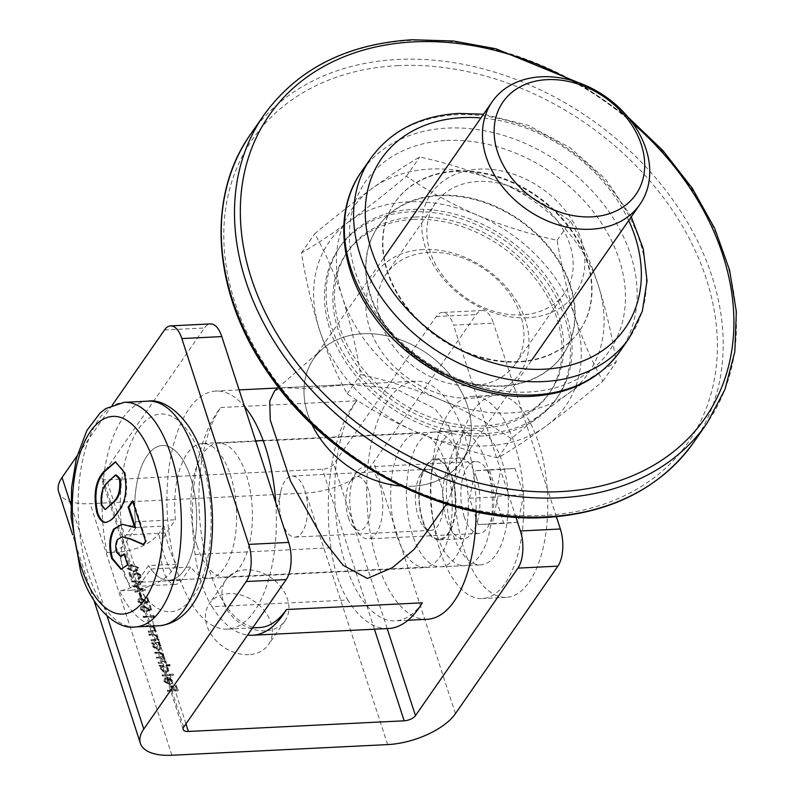 <?xml version="1.0" encoding="UTF-8"?>
<svg xmlns="http://www.w3.org/2000/svg" width="795" height="795" viewBox="0 0 795 795"><rect width="100%" height="100%" fill="white"/><g stroke="black" fill="none" stroke-linecap="round" stroke-linejoin="round"><path stroke-width="0.6" stroke-dasharray="3.98 2.98" d="M148.178 401.147A112.443 51.387 -92.8 0 0 107.047 552.684L119.031 552.088A112.443 51.387 -92.8 0 0 124.388 572.35A112.443 51.387 -92.8 0 0 131.423 590.208C149.361 588.26 162.657 582.089 171.293 571.684L176.5 564.192A67.466 30.836 -92.8 0 1 168.888 547.169A67.466 30.836 -92.8 0 1 164.108 526.071L136.144 527.453A67.466 30.836 87.2 0 1 162.379 445.478A67.466 30.836 87.2 0 1 190.492 477.169A67.466 30.836 87.2 0 1 194.119 544.883A67.466 30.836 87.2 0 1 169.037 580.241L208.986 578.273A67.466 30.836 -92.8 0 1 190.77 567.024L150.811 568.991L141.659 582.179A27.885 12.75 87.2 0 1 135.349 586.402A27.885 12.75 87.2 0 1 122.062 566.527A27.885 12.75 87.2 0 1 126.296 534.916L135.458 521.729A67.466 30.836 87.2 0 1 162.379 445.478A67.466 30.836 87.2 0 1 190.492 477.169A67.466 30.836 87.2 0 1 194.119 544.883A67.466 30.836 87.2 0 1 169.037 580.241A67.466 30.836 87.2 0 1 150.811 568.991M208.986 578.273A67.466 30.836 -92.8 0 0 234.068 542.915A67.466 30.836 -92.8 0 0 230.451 475.201A67.466 30.836 -92.8 0 0 202.337 443.511A67.466 30.836 -92.8 0 0 175.407 519.761L166.254 532.948A27.885 12.75 87.2 0 0 162.021 564.549A27.885 12.75 87.2 0 0 175.307 584.424A27.885 12.75 87.2 0 0 181.608 580.211L190.77 567.024M452.564 533.167A67.466 30.836 87.2 0 1 448.946 465.453A67.466 30.836 87.2 0 1 474.029 430.095A67.466 30.836 87.2 0 1 502.142 461.786A67.466 30.836 87.2 0 1 505.769 529.5A67.466 30.836 87.2 0 1 480.687 564.857A67.466 30.836 87.2 0 1 452.564 533.167M412.615 535.144A67.466 30.836 87.2 0 1 408.988 467.43A67.466 30.836 87.2 0 1 434.07 432.063A67.466 30.836 87.2 0 1 462.193 463.753A67.466 30.836 87.2 0 1 465.81 531.467A67.466 30.836 87.2 0 1 440.728 566.825A67.466 30.836 87.2 0 1 412.615 535.144M248.815 654.633A35.984 27.527 -145.2 0 1 213.13 637.222A35.984 27.527 -145.2 0 1 209.353 603.614A35.984 27.527 -145.2 0 1 229 593.646A35.984 27.527 -145.2 0 1 264.685 611.067A35.984 27.527 -145.2 0 1 268.462 644.666A35.984 27.527 -145.2 0 1 248.815 654.633M265.341 630.842A35.984 27.527 -145.2 0 1 229.656 613.422A35.984 27.527 -145.2 0 1 225.879 579.823A35.984 27.527 -145.2 0 1 245.526 569.856A35.984 27.527 -145.2 0 1 281.211 587.267A35.984 27.527 -145.2 0 1 284.988 620.875A35.984 27.527 -145.2 0 1 265.341 630.842M139.711 575.699L139.552 577.379L138.022 578.154L138.32 579.058L140.546 577.945L140.775 575.6L136.641 572.708L133.51 574.934L131.513 577.597L129.983 572.897L128.899 572.957L131.125 579.803L134.236 575.679L136.849 573.612L139.711 575.699L140.039 575.222L139.89 576.912L138.022 578.154M140.327 597.085L141.411 597.035L140.149 593.159L139.065 593.209L140.327 597.085L141.411 597.035M151.696 610.053L150.354 605.919L149.271 605.969L150.384 609.407L147.781 610.083L147.602 608.891L143.11 605.879L140.725 607.032L140.526 609.586L144.511 612.518L141.599 609.477L141.798 607.599L143.448 606.784L146.568 609.099L146.747 611.355L151.696 610.053L150.354 605.919M148.188 632.303L155.909 631.916L155.611 631.011L154.22 631.081L154.836 628.199L150.026 625.645L146.081 625.834L146.379 626.738L151.805 626.579L153.942 628.408L153.713 630.286L152.71 631.011L147.89 631.399L148.188 632.303L155.909 631.916M159.646 643.423L159.358 642.519L151.626 642.907L151.924 643.811L153.018 644.059L153.594 643.264L152.769 646.822L158.036 650.469L160.441 649.247L160.749 646.405L158.215 643.493L159.646 643.423L159.358 642.519M170.12 665.902L169.822 664.988L158.98 665.524L159.278 666.429L160.361 666.687L160.938 665.892L160.113 669.45L165.38 673.097L167.795 671.874L168.103 669.022L165.509 666.121L170.12 665.902L169.822 664.988M165.012 681.544L165.758 678.751L165.052 677.966L164.247 678.731L164.028 681.484L169.206 684.992L172.127 683.193L171.511 684.018L172.018 681.067L169.534 678.175L166.592 677.499L168.729 684.097L165.012 681.544L166.085 678.274L165.161 679.377L166.085 678.274L165.38 677.499L165.052 677.966M58.661 491.817A53.971 24.496 162 0 0 90.153 503.692L305.916 493.039A53.971 24.496 162 0 0 373.69 462.114L476.145 314.582A26.99 12.332 87.2 0 1 482.247 310.497A26.99 12.332 87.2 0 1 493.496 323.177L453.538 325.155A26.99 12.332 -92.8 0 0 442.288 312.475A26.99 12.332 -92.8 0 0 436.197 316.559L333.731 464.091A8.993 4.084 -18 0 1 322.442 469.239L106.679 479.892A8.993 4.084 -18 0 1 101.432 477.914A8.993 4.084 -18 0 1 101.999 475.529L204.454 327.997A26.99 12.332 87.2 0 1 210.556 323.913M167.377 691.382L177.951 690.865L176.361 685.956L175.278 686.006L176.579 690.01L173.32 690.169L172.018 686.165L170.935 686.214L172.237 690.229L167.089 690.477L167.377 691.382L177.951 690.865M162.379 675.998L173.221 675.462L172.932 674.558L162.091 675.094L162.379 675.998L173.221 675.462M158.304 663.457L166.036 663.08L165.738 662.175L164.396 662.235L165.052 659.621L162.418 657.376L163.412 654.573L158.921 652.268L154.737 652.466L155.035 653.371L159.219 653.172L162.508 654.782L162.319 656.422L156.377 657.515L156.665 658.419L160.6 658.22L164.148 659.83L163.949 661.46L158.016 662.553L158.304 663.457L166.036 663.08M166.364 662.603L166.066 661.698L164.396 662.235L165.479 660.685L165.052 659.621M150.961 640.83L158.682 640.452L158.384 639.548L156.993 639.617L157.609 636.735L152.799 634.172L148.854 634.37L149.152 635.275L154.578 635.116L156.714 636.944L156.486 638.822L155.482 639.548L150.662 639.925L150.961 640.83L158.682 640.452M153.346 618.51L154.24 617.874L153.634 616.006L143.06 616.523L143.348 617.427L152.839 616.96L153.346 618.51L154.24 617.874M149.182 602.302L147.83 598.158L146.747 598.218L147.86 601.646L145.256 602.332L145.078 601.129L140.586 598.128L138.211 599.281L138.002 601.825L141.987 604.756L139.075 601.726L139.274 599.837L140.924 599.032L144.044 601.348L144.223 603.594L149.182 602.302L147.83 598.158M134.862 591.311L135.16 592.215L145.296 590.367L135.23 586.501L142.514 581.791L131.503 580.976L131.801 581.88L139.721 582.467L133.361 586.69L142.176 589.969L135.2 590.834L135.16 592.215M127.24 568.693L133.888 571.794L138.121 570.303L138.35 568.147L131.662 564.937L127.488 566.477L127.24 568.693L127.568 568.216L134.216 571.317L133.888 571.794M556.391 516.76L493.496 323.177M515.965 517.287L453.538 325.155M112.363 405.053L77.006 455.962M135.458 521.729L175.407 519.761M178.289 690.388L176.361 685.956M176.689 685.479L175.278 686.006M175.606 685.529L176.579 690.01M176.907 689.533L173.32 690.169M173.658 689.702L172.346 685.688L172.018 686.165M172.346 685.688L170.935 686.214M171.263 685.747L172.237 690.229M172.565 689.752L167.089 690.477M167.417 690L167.715 690.915M165.38 677.499L164.585 678.254L164.028 681.484M164.356 681.007L169.534 684.515L169.206 684.992M169.534 684.515L171.839 683.541L172.018 681.067M172.346 680.59L169.862 677.698L169.534 678.175M169.862 677.698L166.592 677.499M166.92 677.022L168.729 684.097M169.057 683.62L165.34 681.067M169.981 683.481L168.162 677.887L171.382 680.59L171.273 682.517L169.653 683.948L167.834 678.364L171.054 681.067L171.273 682.517L169.653 683.948M173.558 674.985L173.26 674.081L172.932 674.558M173.26 674.081L162.091 675.094M162.418 674.617L162.717 675.521M170.15 664.521L158.98 665.524M159.308 665.047L159.278 666.429M159.606 665.962L160.938 665.892L160.113 669.45M160.451 668.973L165.718 672.62L165.38 673.097M165.718 672.62L168.123 671.397L168.103 669.022M168.431 668.555L165.837 665.654L165.509 666.121M165.837 665.654L170.448 665.425M161.385 668.893L161.594 666.667L163.452 665.763L167.487 668.585L167.268 670.761L165.41 671.715L161.385 668.893L161.057 669.37L161.266 667.144L163.124 666.24L167.149 669.062L166.94 671.238L165.082 672.192L161.057 669.37M164.724 661.768L165.479 660.685L164.724 661.768M165.38 659.144L162.756 656.899L162.418 657.376M162.756 656.899L163.482 656.193L163.412 654.573M163.74 654.096L159.248 651.791L154.737 652.466M155.065 651.989L155.035 653.371M155.363 652.894L159.547 652.695L162.846 654.305L162.508 654.782M162.846 654.305L162.657 655.945L156.377 657.515M156.704 657.038L156.665 658.419M157.003 657.942L160.928 657.743L164.486 659.353L164.148 659.83M164.486 659.353L164.287 660.983L158.016 662.553M158.344 662.076L158.642 662.98M159.686 642.042L151.626 642.907M151.954 642.43L151.924 643.811M152.252 643.334L153.594 643.264L152.769 646.822M153.097 646.345L158.364 649.992L158.036 650.469M158.364 649.992L160.769 648.77L160.749 646.405M161.087 645.928L158.553 643.016L158.215 643.493M158.553 643.016L159.974 642.946M154.031 646.265L154.25 644.049L156.098 643.145L160.133 645.957L159.914 648.134L158.056 649.088L154.031 646.265L153.703 646.742L153.912 644.516L155.77 643.612L159.795 646.434L159.586 648.611L157.728 649.565L153.703 646.742M159.01 639.975L158.722 639.071L158.384 639.548M158.722 639.071L157.321 639.14L157.609 636.735M157.947 636.258L153.127 633.694L148.854 634.37M149.182 633.893L149.152 635.275M149.48 634.798L154.578 635.116M154.906 634.639L157.042 636.467L156.714 636.944M157.042 636.467L156.814 638.345L155.482 639.548M155.81 639.071L150.662 639.925M150.99 639.448L151.288 640.353M156.237 631.439L155.949 630.534L155.611 631.011M155.949 630.534L154.548 630.604L154.836 628.199M155.174 627.722L150.354 625.168L146.081 625.834M146.409 625.357L146.379 626.738M146.707 626.261L151.805 626.579M152.133 626.102L154.27 627.931L153.942 628.408M154.27 627.931L154.041 629.809L152.71 631.011M153.037 630.544L147.89 631.399M148.218 630.922L148.516 631.826M154.568 617.397L153.962 615.529L153.634 616.006M153.962 615.529L143.06 616.523M143.388 616.055L143.348 617.427M143.686 616.96L152.839 616.96M153.167 616.483L153.673 618.043M150.682 605.442L149.271 605.969M149.599 605.502L150.384 609.407M150.712 608.93L147.781 610.083M148.108 609.606L147.93 608.413L147.602 608.891M147.93 608.413L143.438 605.412L143.11 605.879M143.438 605.412L141.063 606.555L140.526 609.586M140.854 609.109L144.839 612.041L144.511 612.518M144.839 612.041L144.541 611.136L144.213 611.613M144.541 611.136L141.927 609L141.599 609.477M141.927 609L142.126 607.122L143.448 606.784M143.776 606.307L146.896 608.632L146.568 609.099M146.896 608.632L146.747 611.355M147.075 610.878L152.024 609.586M148.168 597.691L146.747 598.218M147.075 597.741L147.86 601.646M148.198 601.169L145.256 602.332M145.594 601.855L145.405 600.652L145.078 601.129M145.405 600.652L140.924 597.651L140.586 598.128M140.924 597.651L138.539 598.804L138.002 601.825M138.34 601.348L142.315 604.28L141.987 604.756M142.315 604.28L142.027 603.375L141.699 603.852M142.027 603.375L139.403 601.249L139.075 601.726M139.403 601.249L139.612 599.37L140.924 599.032M141.252 598.556L144.382 600.871L144.044 601.348M144.382 600.871L144.223 603.594M144.561 603.117L149.51 601.825M141.739 596.558L140.477 592.682L140.149 593.159M140.477 592.682L139.065 593.209M139.393 592.732L140.655 596.608M135.488 591.748L145.296 590.367M145.584 589.761L135.557 586.024L135.23 586.501M135.557 586.024L142.553 581.92M142.842 581.314L131.503 580.976M131.841 580.499L131.801 581.88M132.129 581.403L140.049 581.99L139.721 582.467M140.049 581.99L133.302 586.491M133.63 586.014L133.361 586.69M133.699 586.213L142.504 589.493L142.176 589.969M142.504 589.493L135.2 590.834M138.36 577.677L138.32 579.058M138.648 578.581L140.874 577.468L140.775 575.6M141.103 575.123L136.978 572.231L136.641 572.708M136.978 572.231L133.848 574.457L131.513 577.597M131.841 577.12L130.32 572.43L129.983 572.897M130.32 572.43L128.899 572.957M129.227 572.48L131.125 579.803M131.463 579.336L134.236 575.679M134.564 575.202L136.849 573.612M137.187 573.135L140.039 575.222M134.216 571.317L138.449 569.826L138.35 568.147M138.688 567.67L131.99 564.46L131.662 564.937M131.99 564.46L127.826 566L127.568 568.216M132.288 565.364L137.595 567.69L137.396 569.26L133.928 570.413L128.641 568.137L128.83 566.577L132.288 565.364L131.96 565.841L137.257 568.167L137.068 569.727L133.6 570.88L128.313 568.604L128.502 567.054L131.96 565.841M422.861 520.387A39.581 18.086 -92.8 0 0 429.787 533.823A39.581 18.086 -92.8 0 0 451.53 526.827A39.581 18.086 -92.8 0 0 451.948 478.51A39.581 18.086 -92.8 0 0 426.438 465.989A39.581 18.086 -92.8 0 0 422.861 520.387M440.649 483.658A30.588 13.982 87.2 0 1 442.288 514.355A30.588 13.982 87.2 0 1 430.92 530.384A30.588 13.982 87.2 0 1 423.526 526.399A30.588 13.982 87.2 0 1 418.17 516.025A30.588 13.982 87.2 0 1 420.943 473.989A30.588 13.982 87.2 0 1 427.899 469.298A30.588 13.982 87.2 0 1 440.649 483.658M304.803 490.366A30.588 13.982 87.2 0 1 306.443 521.063A30.588 13.982 87.2 0 1 295.074 537.092A30.588 13.982 87.2 0 1 282.404 522.971A30.588 13.982 87.2 0 1 282.324 522.732A30.588 13.982 87.2 0 1 280.844 491.31A30.588 13.982 87.2 0 1 292.053 476.006A30.588 13.982 87.2 0 1 304.803 490.366M176.5 564.192L148.526 565.573L136.492 582.894C132.805 587.326 127.121 589.96 119.429 590.794A112.443 51.387 -92.8 0 0 159.268 625.754M436.584 533.952A67.466 30.836 87.2 0 1 432.967 466.238A67.466 30.836 87.2 0 1 458.049 430.88A67.466 30.836 87.2 0 1 486.162 462.571A67.466 30.836 87.2 0 1 489.78 530.285A67.466 30.836 87.2 0 1 464.697 565.643A67.466 30.836 87.2 0 1 436.584 533.952M476.245 476.851A40.475 18.504 87.2 0 1 478.421 517.475A40.475 18.504 87.2 0 1 463.366 538.692A40.475 18.504 87.2 0 1 446.502 519.682A40.475 18.504 87.2 0 1 444.326 479.047A40.475 18.504 87.2 0 1 459.381 457.831A40.475 18.504 87.2 0 1 476.245 476.851M452.276 478.034A40.475 18.504 87.2 0 1 454.442 518.658A40.475 18.504 87.2 0 1 439.397 539.875A40.475 18.504 87.2 0 1 422.533 520.864A40.475 18.504 87.2 0 1 420.356 480.23A40.475 18.504 87.2 0 1 435.402 459.013A40.475 18.504 87.2 0 1 452.276 478.034M164.108 526.071L158.911 533.564C150.325 543.949 137.028 550.12 119.031 552.088M107.047 552.684C114.709 551.859 120.393 549.226 124.109 544.784A98.948 45.226 87.2 0 1 142.802 423.566A98.948 45.226 87.2 0 1 202.059 460.514A98.948 45.226 87.2 0 1 196.931 590.178A98.948 45.226 87.2 0 1 136.492 582.894M136.144 527.453L124.109 544.784M131.423 590.208L119.429 590.794M464.697 565.643L169.037 580.241A67.466 30.836 87.2 0 1 148.526 565.573M122.977 536.744L118.366 539.388C116.318 542.816 116.01 547.129 117.441 552.326L116.646 552.366M117.441 552.326L121.377 556.45M124.298 554.642L124.875 553.916L124.08 553.956M124.875 553.916L128.402 564.778L127.607 564.818M128.402 564.778L121.466 569.27M122.221 524.213L130.35 525.674L135.538 527.473M132.735 501.605L133.292 500.81L132.497 500.85M133.292 500.81L146.399 541.147L145.604 541.186M146.399 541.147L144.014 544.585L143.209 544.625M144.014 544.585L143.418 544.327M118.366 539.388L117.561 539.427M115.762 461.816L124.974 472.17L124.169 472.21M124.974 472.17C128.581 489.899 126.306 503.285 118.167 512.348L117.362 512.387M118.167 512.348C114.609 518.181 110.575 521.56 106.073 522.464L105.735 522.484M116.318 474.963L108.09 482.446C103.181 487.196 101.194 494.768 102.118 505.143L106.023 509.565M108.09 482.446L107.285 482.486M102.118 505.143L101.323 505.183M422.274 602.819A119.19 54.477 87.2 0 1 395.334 620.855A119.19 54.477 87.2 0 1 345.666 564.867A119.19 54.477 87.2 0 1 356.637 400.809A134.931 61.672 -92.8 0 0 330.919 547.775A89.954 41.111 -92.8 0 0 337.398 576.773A89.954 41.111 -92.8 0 0 347.882 600.006L212.036 606.714A134.931 61.672 87.2 0 0 247.652 635.056M356.637 400.809L220.791 407.517A134.931 61.672 -92.8 0 0 195.063 554.483A89.954 41.111 -92.8 0 0 201.552 583.48A89.954 41.111 -92.8 0 0 212.036 606.714M427.293 619.275A119.19 54.477 87.2 0 1 377.625 563.297A119.19 54.477 87.2 0 1 371.225 443.67A119.19 54.477 87.2 0 1 415.537 381.193A119.19 54.477 87.2 0 1 465.214 437.18A119.19 54.477 87.2 0 1 476.135 511.851M275.776 502.718A119.19 54.477 87.2 0 1 227.519 629.143A119.19 54.477 87.2 0 1 177.851 573.155A119.19 54.477 87.2 0 1 171.452 453.528A119.19 54.477 87.2 0 1 215.763 391.06A119.19 54.477 87.2 0 1 244.532 406.573M259.488 627.563A119.19 54.477 87.2 0 1 209.81 571.575A119.19 54.477 87.2 0 1 220.791 407.517M197.021 545.559A67.019 30.627 87.2 0 1 193.423 478.292A67.019 30.627 87.2 0 1 218.337 443.163A67.019 30.627 87.2 0 1 246.261 474.645A67.019 30.627 87.2 0 1 249.859 541.912A67.019 30.627 87.2 0 1 224.945 577.031A67.019 30.627 87.2 0 1 197.021 545.559M396.794 535.691A67.019 30.627 87.2 0 1 393.197 468.424A67.019 30.627 87.2 0 1 418.11 433.305A67.019 30.627 87.2 0 1 446.045 464.787A67.019 30.627 87.2 0 1 449.642 532.044A67.019 30.627 87.2 0 1 424.719 567.173A67.019 30.627 87.2 0 1 396.794 535.691M388.387 628.527A134.931 61.672 87.2 0 1 347.882 600.006M412.406 486.222A89.954 68.807 34.8 0 0 461.517 461.299A89.954 68.807 34.8 0 0 452.077 377.287A89.954 68.807 34.8 0 0 362.868 333.761A89.954 68.807 34.8 0 0 313.747 358.674A89.954 68.807 34.8 0 0 311.809 424.202A89.954 68.807 -145.2 0 1 322.452 348.965A89.954 68.807 -145.2 0 1 362.868 333.761A89.954 68.807 -145.2 0 1 446.75 370.917A89.954 68.807 -145.2 0 1 467.579 449.751A89.954 68.807 -145.2 0 1 412.406 486.222A89.954 68.807 -145.2 0 1 400.789 486.003A89.954 68.807 34.8 0 0 412.406 486.222M274.653 390.752L283.209 387.731L305.687 388.675L348.101 384.522L395.045 388.497L434.915 408.779L448.738 426.14L456.181 447.545L456.529 471.216L450.467 494.997L446.571 504.169M415.169 217.035A123.235 94.267 -145.2 0 1 537.39 276.68A123.235 94.267 -145.2 0 1 550.329 391.766A123.235 94.267 -145.2 0 1 483.042 425.911A123.235 94.267 -145.2 0 1 360.821 366.266A123.235 94.267 -145.2 0 1 347.892 251.18A123.235 94.267 -145.2 0 1 415.169 217.035M413.519 219.42A123.235 94.267 -145.2 0 1 535.741 279.055A123.235 94.267 -145.2 0 1 548.669 394.151A123.235 94.267 -145.2 0 1 481.392 428.286A123.235 94.267 -145.2 0 1 359.171 368.651A123.235 94.267 -145.2 0 1 346.232 253.555A123.235 94.267 -145.2 0 1 413.519 219.42M483.867 435.908A132.228 101.144 -145.2 0 1 352.722 371.921A132.228 101.144 -145.2 0 1 338.849 248.428A132.228 101.144 -145.2 0 1 411.045 211.788A132.228 101.144 -145.2 0 1 542.18 275.786A132.228 101.144 -145.2 0 1 556.063 399.279A132.228 101.144 -145.2 0 1 483.867 435.908M485.516 433.533A132.228 101.144 -145.2 0 1 354.381 369.536A132.228 101.144 -145.2 0 1 340.498 246.043A132.228 101.144 -145.2 0 1 412.694 209.413A132.228 101.144 -145.2 0 1 543.84 273.41A132.228 101.144 -145.2 0 1 557.712 396.904A132.228 101.144 -145.2 0 1 485.516 433.533M423.308 249.531A87.708 67.088 34.8 0 0 369.546 327.699A87.708 67.088 34.8 0 0 471.604 398.176A87.708 67.088 34.8 0 0 525.366 320.007A87.708 67.088 34.8 0 0 423.308 249.531M472.429 385.794A78.705 60.201 -145.2 0 1 394.37 347.703A78.705 60.201 -145.2 0 1 386.112 274.196A78.705 60.201 -145.2 0 1 429.091 252.393A78.705 60.201 -145.2 0 1 507.15 290.483A78.705 60.201 -145.2 0 1 515.408 363.991A78.705 60.201 -145.2 0 1 472.429 385.794M527.463 317.752A87.708 67.088 -145.2 0 1 425.395 247.275A87.708 67.088 -145.2 0 1 479.156 169.096A87.708 67.088 -145.2 0 1 581.225 239.573A87.708 67.088 -145.2 0 1 527.463 317.752M478.332 181.479A78.705 60.201 34.8 0 0 435.362 203.291A78.705 60.201 34.8 0 0 443.62 276.789A78.705 60.201 34.8 0 0 521.679 314.89A78.705 60.201 34.8 0 0 564.649 293.077A78.705 60.201 34.8 0 0 556.391 219.569A78.705 60.201 34.8 0 0 478.332 181.479M456.489 170.975A112.443 86.009 -145.2 0 1 567.998 225.392A112.443 86.009 -145.2 0 1 579.803 330.402A112.443 86.009 -145.2 0 1 518.41 361.556A112.443 86.009 -145.2 0 1 406.891 307.138A112.443 86.009 -145.2 0 1 395.095 202.129A112.443 86.009 -145.2 0 1 456.489 170.975M456.151 171.452A112.443 86.009 -145.2 0 1 567.67 225.869A112.443 86.009 -145.2 0 1 579.466 330.879A112.443 86.009 -145.2 0 1 518.072 362.033A112.443 86.009 -145.2 0 1 406.563 307.615A112.443 86.009 -145.2 0 1 394.757 202.606A112.443 86.009 -145.2 0 1 456.151 171.452M439.625 195.252A112.443 86.009 -145.2 0 1 551.144 249.67A112.443 86.009 -145.2 0 1 562.94 354.679A112.443 86.009 -145.2 0 1 501.556 385.823A112.443 86.009 -145.2 0 1 390.037 331.406A112.443 86.009 -145.2 0 1 378.231 226.396A112.443 86.009 -145.2 0 1 439.625 195.252M501.218 386.3A112.443 86.009 34.8 0 0 562.612 355.156A112.443 86.009 34.8 0 0 550.816 250.147A112.443 86.009 34.8 0 0 439.297 195.729A112.443 86.009 34.8 0 0 377.903 226.873A112.443 86.009 34.8 0 0 389.709 331.883A112.443 86.009 34.8 0 0 501.218 386.3M499.866 182.234A143.925 110.088 34.8 0 0 372.01 188.544A143.925 110.088 34.8 0 0 342.406 297.33A143.925 110.088 34.8 0 0 440.649 399.796A143.925 110.088 34.8 0 0 568.505 393.485A143.925 110.088 34.8 0 0 598.118 284.699A143.925 110.088 34.8 0 0 499.866 182.234C525.435 193.344 548.987 206.293 570.512 221.08C580.936 239.553 590.138 260.76 598.118 284.699C605.75 308.718 611.802 334.466 616.274 361.924C602.163 370.092 586.243 380.616 568.505 393.485C550.488 406.752 531.418 421.807 511.294 438.651C489.71 423.834 466.168 410.886 440.649 399.796C414.831 389.053 388.129 380.636 360.562 374.544C356.09 347.087 350.038 321.349 342.406 297.33C334.417 273.391 325.225 252.184 314.8 233.71C334.963 216.826 354.033 201.771 372.01 188.544C389.779 175.645 405.698 165.121 419.77 156.973C447.406 163.084 474.108 171.501 499.866 182.234M349.204 221.378A143.925 110.088 34.8 0 0 319.6 330.163A143.925 110.088 34.8 0 0 417.842 432.639A143.925 110.088 34.8 0 0 545.708 426.329A143.925 110.088 34.8 0 0 575.312 317.543A143.925 110.088 34.8 0 0 477.06 215.067A143.925 110.088 34.8 0 0 349.204 221.378C331.435 234.277 315.516 244.8 301.444 252.949C305.837 280.088 311.888 305.827 319.6 330.163C327.46 353.845 336.663 375.051 347.206 393.783C368.781 408.6 392.333 421.559 417.842 432.639C443.67 443.381 470.372 451.798 497.938 457.89C512.05 449.722 527.969 439.198 545.708 426.329C563.725 413.062 582.795 398.007 602.918 381.153C592.374 362.421 583.182 341.224 575.312 317.543C567.6 293.196 561.548 267.458 557.156 240.319C529.52 234.207 502.818 225.79 477.06 215.067C451.49 203.957 427.939 190.999 406.414 176.212C386.251 193.096 367.181 208.151 349.204 221.378M347.206 393.783L360.562 374.544M301.444 252.949L314.8 233.71M497.938 457.89L511.294 438.651M602.918 381.153L616.274 361.924M557.156 240.319L570.512 221.08M406.414 176.212L419.77 156.973M348.379 517.634A26.99 12.332 -92.8 0 0 353.099 526.787A26.99 12.332 -92.8 0 0 367.926 522.027A26.99 12.332 -92.8 0 0 368.204 489.074A26.99 12.332 -92.8 0 0 350.814 480.548A26.99 12.332 -92.8 0 0 348.379 517.634M379.503 483.926A35.984 16.447 87.2 0 1 381.431 520.039A35.984 16.447 87.2 0 1 368.055 538.901A35.984 16.447 87.2 0 1 359.36 534.2A35.984 16.447 87.2 0 1 353.059 521.997A35.984 16.447 87.2 0 1 356.319 472.548A35.984 16.447 87.2 0 1 364.507 467.023A35.984 16.447 87.2 0 1 379.503 483.926M464.131 516.511A35.984 16.447 -92.8 0 0 479.127 533.415A35.984 16.447 -92.8 0 0 492.503 514.554A35.984 16.447 -92.8 0 0 490.575 478.441A35.984 16.447 -92.8 0 0 475.579 461.537A35.984 16.447 -92.8 0 0 462.203 480.399A35.984 16.447 -92.8 0 0 464.131 516.511M529.192 582.049A101.194 46.249 -92.8 0 0 538.513 442.755A101.194 46.249 -92.8 0 0 496.338 395.214A101.194 46.249 -92.8 0 0 473.462 410.528A101.194 46.249 -92.8 0 0 464.151 549.832A101.194 46.249 -92.8 0 0 506.316 597.363A101.194 46.249 -92.8 0 0 529.192 582.049M440.172 551.014A101.194 46.249 -92.8 0 0 482.346 598.546A101.194 46.249 -92.8 0 0 519.97 545.509A101.194 46.249 -92.8 0 0 514.534 443.938A101.194 46.249 -92.8 0 0 472.369 396.397A101.194 46.249 -92.8 0 0 434.746 449.443A101.194 46.249 -92.8 0 0 440.172 551.014M500.711 469.487A521.739 5.535 176.9 0 0 514.921 468.414A521.739 399.09 -145.2 0 1 523.498 494.828A521.739 404.615 -42 0 1 517.873 522.305A521.739 5.535 -3.1 0 1 503.672 523.378A521.739 399.09 34.8 0 0 495.086 496.974A521.739 404.615 138 0 0 500.711 469.487L475.172 470.749L489.372 469.676L497.958 496.09L492.334 523.567L517.873 522.305M497.958 496.09L523.498 494.828M489.372 469.676L514.921 468.414M492.334 523.567L478.123 524.64L469.547 498.236L475.172 470.749M469.547 498.236L495.086 496.974M478.123 524.64L503.672 523.378M387.652 744.597L305.916 493.039M171.899 755.25L90.153 503.692M387.185 628.587L333.731 464.091M374.425 629.223L322.442 469.239M185.96 723.887L106.679 479.892M183.734 727.087L101.999 475.529M107.077 616.095L70.825 504.547M455.426 713.672L373.69 462.114M436.197 316.559L476.145 314.582M164.495 329.975L204.454 327.997M126.296 534.916L166.254 532.948M141.659 582.179L181.608 580.211M135.289 626.937A112.443 51.387 87.2 0 1 88.434 574.129A112.443 51.387 87.2 0 1 82.402 461.269A112.443 51.387 87.2 0 1 124.199 402.33M171.293 571.684A80.961 36.997 87.2 0 1 163.929 554.314A80.961 36.997 87.2 0 1 158.911 533.564M130.35 525.674L129.545 525.714M330.919 547.775L195.063 554.483M693.886 442.09A269.863 206.422 34.8 0 0 665.564 190.065A269.863 206.422 34.8 0 0 397.937 59.466A269.863 206.422 34.8 0 0 250.594 134.226M397.52 65.657A265.361 202.983 -145.2 0 1 706.328 278.896A265.361 202.983 -145.2 0 1 543.661 515.418A265.361 202.983 -145.2 0 1 234.853 302.18A265.361 202.983 -145.2 0 1 397.52 65.657M632.78 123.305A265.361 202.983 34.8 0 0 570.651 80.156M263.811 115.186A269.863 206.422 -145.2 0 1 411.154 40.426A269.863 206.422 -145.2 0 1 678.791 171.034A269.863 206.422 -145.2 0 1 707.113 423.059M628.706 220.563A148.427 113.536 34.8 0 0 480.935 117.938M370.709 158.394A157.42 120.413 -145.2 0 1 456.658 114.778A157.42 120.413 -145.2 0 1 612.776 190.959A157.42 120.413 -145.2 0 1 629.302 337.974M446.581 140.486A148.427 113.536 -145.2 0 1 619.295 259.756A148.427 113.536 -145.2 0 1 528.317 392.044A148.427 113.536 -145.2 0 1 355.594 272.774A148.427 113.536 -145.2 0 1 446.581 140.486M620.05 351.301A157.42 120.413 34.8 0 0 603.524 204.285A157.42 120.413 34.8 0 0 447.406 128.104A157.42 120.413 34.8 0 0 361.457 171.71M434.07 432.063L474.029 430.095M225.879 579.823L209.353 603.614M183.168 729.472L101.432 477.914M93.949 600.444L72.603 534.727M482.247 310.497L442.288 312.475M284.988 620.875L268.462 644.666M440.728 566.825L480.687 564.857M255.682 440.877L202.337 443.511M135.349 586.402L175.307 584.424M423.526 526.399L429.787 533.823M295.074 537.092L430.92 530.384M280.844 491.31L277.236 507.359L282.404 522.971M263.165 440.5L458.049 430.88M439.397 539.875L463.366 538.692M435.402 459.013L459.381 457.831M292.053 476.006L427.899 469.298M420.943 473.989L426.438 465.989M121.069 569.309L121.864 569.27M121.814 524.223L122.619 524.183M115.364 461.825L116.159 461.786M408.044 620.229L395.334 620.855M252.621 627.901L227.519 629.143M418.11 433.305L218.337 443.163M424.719 567.173L224.945 577.031M415.537 381.193L277.813 387.99M239.116 389.908L215.763 391.06M461.517 461.299L531.895 359.966M313.747 358.674L384.124 257.341M467.579 449.751L450.467 494.997M348.101 384.522L283.209 387.731M322.452 348.965L278.558 387.344M550.329 391.766L548.669 394.151M340.498 246.043L338.849 248.428M435.362 203.291L386.112 274.196M627.931 117.054L578.204 82.521M631.28 216.846L605.402 179.014L569.896 147.542L528.009 125.272L483.519 114.232M564.649 293.077L515.408 363.991M557.712 396.904L556.063 399.279M347.892 251.18L346.232 253.555M353.099 526.787L359.36 534.2M479.127 533.415L368.055 538.901M506.316 597.363L482.346 598.546M496.338 395.214L472.369 396.397M475.579 461.537L364.507 467.023M350.814 480.548L356.319 472.548"/><path stroke-width="1.19" d="M171.899 755.25L387.652 744.597A53.971 24.496 162 0 0 455.426 713.672L557.881 566.149L517.933 568.117L415.477 715.649A8.993 4.084 -18 0 1 404.178 720.807L188.415 731.46A8.993 4.084 -18 0 1 183.168 729.472A8.993 4.084 -18 0 1 183.734 727.087L286.19 579.565L246.231 581.533L143.776 729.065A53.971 24.496 162 0 0 140.397 743.375A53.971 24.496 162 0 0 171.899 755.25M517.933 568.117A26.99 12.332 -92.8 0 0 520.417 530.971L560.366 529.003L556.391 516.76M520.417 530.971L515.965 517.287M170.597 325.89L210.556 323.913A26.99 12.332 87.2 0 1 221.795 336.593L181.846 338.571A26.99 12.332 -92.8 0 0 170.597 325.89A26.99 12.332 -92.8 0 0 164.495 329.975L112.363 405.053M246.231 581.533A26.99 12.332 -92.8 0 0 248.716 544.386L288.674 542.419L221.795 336.593M288.674 542.419A26.99 12.332 87.2 0 1 286.19 579.565M248.716 544.386L181.846 338.571M77.006 455.962L62.04 477.497A53.971 24.496 162 0 0 58.661 491.817L72.603 534.727M560.366 529.003A26.99 12.332 87.2 0 1 557.881 566.149M116.646 552.366L120.572 556.49L124.08 553.956L127.607 564.818L121.069 569.309L111.737 558.527C108.547 546.881 109.203 537.052 113.705 529.043L121.814 524.223L134.733 527.502L128.124 507.14L132.497 500.85L145.604 541.186L143.209 544.625L129.128 538.613L122.172 536.784L117.561 539.427C115.513 542.856 115.205 547.169 116.646 552.366M96.702 512.238L97.497 512.199C99.653 518.747 102.505 522.166 106.073 522.464L105.268 522.504C101.71 522.206 98.848 518.787 96.702 512.238C93.174 494.271 95.529 480.736 103.757 471.624L115.364 461.825L124.169 472.21C127.776 489.939 125.511 503.324 117.362 512.387C113.814 518.221 109.78 521.6 105.268 522.504L105.735 522.484M120.572 556.49L124.298 554.642M121.466 569.27L112.532 558.488L111.737 558.527M112.532 558.488C109.352 546.841 110.008 537.013 114.5 529.003L113.705 529.043M114.5 529.003L122.221 524.213M128.124 507.14L128.919 507.101L135.538 527.473L134.733 527.502M128.919 507.101L132.735 501.605M143.418 544.327L129.923 538.573L122.172 536.784M97.497 512.199C93.969 494.232 96.324 480.697 104.562 471.584L103.757 471.624M104.562 471.584L115.762 461.816M105.228 509.605L114.689 501.406C119.498 496.686 121.367 489.213 120.284 478.997L116.318 474.963L115.523 475.003L107.285 482.486C102.386 487.236 100.389 494.808 101.323 505.183L105.228 509.605L113.884 501.446C118.703 496.726 120.562 489.253 119.479 479.037L115.523 475.003M120.284 478.997L119.479 479.037M114.689 501.406L113.884 501.446M476.135 511.851A119.19 54.477 87.2 0 1 427.293 619.275L408.044 620.229M244.532 406.573A119.19 54.477 87.2 0 1 265.431 447.048A119.19 54.477 87.2 0 1 275.776 502.718M286.429 609.527A134.931 61.672 87.2 0 1 252.542 635.235L388.387 628.527A134.931 61.672 87.2 0 0 422.274 602.819L286.429 609.527A119.19 54.477 87.2 0 1 259.488 627.563L252.621 627.901M252.542 635.235A134.931 61.672 87.2 0 1 247.652 635.056M591.699 216.856A80.961 61.931 34.8 0 0 641.327 144.69A80.961 61.931 34.8 0 0 547.119 79.639A80.961 61.931 34.8 0 0 497.491 151.795A80.961 61.931 34.8 0 0 591.699 216.856M541.335 76.777A89.954 68.807 -145.2 0 1 630.544 120.303A89.954 68.807 -145.2 0 1 639.985 204.315A89.954 68.807 -145.2 0 1 590.874 229.238A89.954 68.807 -145.2 0 1 501.665 185.702A89.954 68.807 -145.2 0 1 492.224 101.69A89.954 68.807 -145.2 0 1 541.335 76.777M311.809 424.202A89.954 68.807 34.8 0 0 400.789 486.003A89.954 68.807 -145.2 0 1 311.809 424.202M446.571 504.169L414.096 549.405L392.452 567.62L367.36 578.482L343.162 565.305L324.678 541.882L290.503 481.055L270.26 420.058L269.743 400.978L274.653 390.752L278.558 387.344M415.477 715.649L387.185 628.587M404.178 720.807L374.425 629.223M188.415 731.46L185.96 723.887M143.776 729.065L107.077 616.095M70.825 504.547L62.04 477.497M159.268 625.754A112.443 51.387 -92.8 0 0 201.065 566.825A112.443 51.387 -92.8 0 0 195.033 453.965A112.443 51.387 -92.8 0 0 148.178 401.147L124.199 402.33A112.443 51.387 87.2 0 1 171.064 455.147A112.443 51.387 87.2 0 1 177.096 568.008A112.443 51.387 87.2 0 1 135.289 626.937L159.268 625.754C211.897 620.408 223.504 522.971 202.904 456.936C192.38 420.287 166.036 397.967 148.178 401.147M154.111 462.879A98.948 45.226 -92.8 0 0 90.511 431.377A98.948 45.226 -92.8 0 0 81.408 567.58A98.948 45.226 -92.8 0 0 145.008 599.082A98.948 45.226 -92.8 0 0 154.111 462.879M129.923 538.573L129.128 538.613M546.553 516.849A269.863 206.422 34.8 0 0 693.886 442.09C660.426 488.269 610.967 513.421 545.529 517.535C445.747 523.816 329.031 463.197 268.76 373.958C212.851 294.806 205.189 197.736 250.594 134.226A269.863 206.422 34.8 0 0 278.916 386.251A269.863 206.422 34.8 0 0 546.553 516.849M570.651 80.156A265.361 202.983 34.8 0 0 414.046 41.867A265.361 202.983 34.8 0 0 251.379 278.379A265.361 202.983 34.8 0 0 560.187 491.628A265.361 202.983 34.8 0 0 730.545 357.382A265.361 202.983 34.8 0 0 632.78 123.305M693.886 442.09L707.113 423.059A269.863 206.422 -145.2 0 1 559.769 497.819A269.863 206.422 -145.2 0 1 292.133 367.21A269.863 206.422 -145.2 0 1 263.811 115.186L250.594 134.226M480.935 117.938A148.427 113.536 34.8 0 0 462.442 117.64A148.427 113.536 34.8 0 0 371.454 249.938A148.427 113.536 34.8 0 0 544.178 369.208A148.427 113.536 34.8 0 0 628.706 220.563M631.28 216.846L643.235 248.775L647.031 280.814L642.33 311.163L629.302 337.974A157.42 120.413 -145.2 0 1 543.353 381.59A157.42 120.413 -145.2 0 1 387.235 305.399A157.42 120.413 -145.2 0 1 370.709 158.394L361.457 171.71A157.42 120.413 34.8 0 0 377.973 318.725A157.42 120.413 34.8 0 0 534.101 394.916A157.42 120.413 34.8 0 0 620.05 351.301C599.927 378.917 570.601 393.913 532.064 396.278C474.605 399.805 408.262 365.809 372.964 315.118C339.207 268.7 333.91 210.297 361.457 171.71M140.397 743.375L93.949 600.444M124.199 402.33L105.775 408.58L100.041 413.082L86.913 430.413L76.33 458.536L71.6 487.593L71.073 517.028L80.553 571.158C91.107 608.016 117.759 630.216 135.289 626.937M255.682 440.877L263.165 440.5M277.813 387.99L239.116 389.908M531.895 359.966L639.985 204.315M384.124 257.341L492.224 101.69M707.113 423.059L724.951 389.48L734.799 351.917L736.339 311.67L729.562 270.062L714.705 228.463L692.276 188.236L663.03 150.682L627.931 117.054M578.204 82.521L495.792 48.743L453.538 41.012L412.168 39.75C346.729 43.864 297.28 69.006 263.811 115.186M483.519 114.232L458.695 113.417C420.158 115.782 390.822 130.778 370.709 158.394M629.302 337.974L620.05 351.301"/></g></svg>
